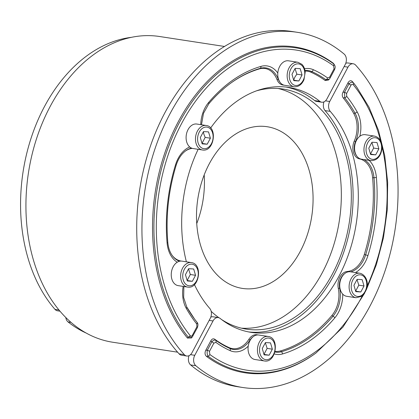 <?xml version="1.0" encoding="UTF-8"?>
<svg xmlns="http://www.w3.org/2000/svg" width="419" height="419" viewBox="0 0 419 419"><rect width="100%" height="100%" fill="white"/><g stroke="black" fill="none" stroke-linecap="round" stroke-linejoin="round"><path stroke-width="0.63" d="M58.953 309.96L54.978 309.353A7.437 5.238 98.7 0 0 57.471 310.798L59.975 311.181M54.978 309.353A152.416 107.4 -81.3 0 1 28.571 146.456A152.416 107.4 -81.3 0 1 131.461 37.328M177.619 352.185L112.706 342.229A154.648 108.971 -81.3 0 1 67.26 318.943A154.648 108.971 -81.3 0 1 36.642 138.375A154.648 108.971 -81.3 0 1 159.602 36.511L224.516 46.467M201.989 143.398L205.179 137.406L203.864 134.19L203.383 131.786M203.498 131.571L208.536 131.891L210.39 138.207L207.206 144.199L202.162 143.879L200.308 137.568L203.498 131.571M205.179 137.406L210.39 138.207M202.026 143.403L207.206 144.199M186.696 141.962A12.392 8.731 -81.3 0 1 188.204 129.33A12.392 8.731 -81.3 0 1 196.799 124.04L206.185 125.48A12.392 8.731 98.7 0 0 201.099 126.795A12.392 8.731 98.7 0 0 196.082 143.403A12.392 8.731 98.7 0 0 202.429 149.976L193.044 148.536A12.392 8.731 -81.3 0 1 189.713 146.954A12.392 8.731 -81.3 0 1 186.696 141.962M218.351 276.09A81.784 57.628 -81.3 0 1 202.162 180.599A81.784 57.628 -81.3 0 1 267.186 126.727A81.784 57.628 -81.3 0 1 291.221 139.045A81.784 57.628 -81.3 0 1 307.41 234.535A81.784 57.628 -81.3 0 1 242.386 288.408A81.784 57.628 -81.3 0 1 218.351 276.09M278.164 88.509A121.437 85.57 -81.3 0 1 308.887 105.818A121.437 85.57 -81.3 0 1 333.995 244.225A121.437 85.57 -81.3 0 1 241.402 328.161M192.431 335.184A154.648 108.971 98.7 0 0 192.771 335.54M256.648 90.792A121.437 85.57 -81.3 0 1 283.192 89.064A121.437 85.57 -81.3 0 1 318.88 107.353A121.437 85.57 -81.3 0 1 342.92 249.143A121.437 85.57 -81.3 0 1 246.367 329.135A121.437 85.57 -81.3 0 1 221.562 319.529M192.352 281.306L187.314 280.987L185.46 274.67L188.644 268.679L193.688 268.998L195.542 275.309L192.352 281.306L187.173 280.51M191.336 262.582C203.184 263.834 199.255 289.435 187.576 287.078L178.19 285.638A12.392 8.731 -81.3 0 1 171.251 275.393A12.392 8.731 -81.3 0 1 177.227 262.215A12.392 8.731 -81.3 0 1 181.401 261.084A12.392 8.731 -81.3 0 1 181.951 261.142L191.336 262.582A12.392 8.731 98.7 0 0 190.792 262.524A12.392 8.731 98.7 0 0 180.725 274.277A12.392 8.731 98.7 0 0 187.576 287.078A12.392 8.731 98.7 0 0 188.121 287.141M187.136 280.505L190.326 274.508L188.534 268.888M190.326 274.508L195.542 275.309M194.447 284.59A123.919 87.314 -81.3 0 0 209.746 308.421A7.437 5.238 -81.3 0 1 210.265 318.314L192.012 352.651A7.437 5.238 -81.3 0 1 186.748 356.019A7.437 5.238 -81.3 0 1 184.329 354.663A179.678 126.606 98.7 0 1 156.015 145.828A179.678 126.606 98.7 0 1 297.239 32.3A179.678 126.606 98.7 0 1 344.156 54.072A7.437 5.238 -81.3 0 1 345.225 64.5L326.967 98.832A7.437 5.238 -81.3 0 1 321.703 102.205L316.486 101.403A7.437 5.238 -81.3 0 1 314.622 100.565A123.919 87.314 98.7 0 0 286.167 87.073M186.387 261.823A123.919 87.314 -81.3 0 1 198.145 149.316M210.647 127.989A123.919 87.314 -81.3 0 1 288.785 87.414A123.919 87.314 -81.3 0 1 319.838 101.367L314.622 100.565M321.703 102.205A7.437 5.238 -81.3 0 1 319.838 101.367M328.501 79.982L325.165 80.516A144.984 102.157 98.7 0 0 310.751 72.141A24.784 17.462 98.7 0 0 305.069 71.062M283.846 85.115A12.392 8.731 -81.3 0 1 276.98 79.531A24.784 17.462 98.7 0 0 259.44 68.894A144.984 102.157 98.7 0 0 230.45 83.36M192.269 148.363A24.784 17.462 98.7 0 0 185.329 151.097M172.193 255.433A24.784 17.462 98.7 0 0 180.526 260.932A12.392 8.731 -81.3 0 1 181.071 261.074M194.337 318.77A144.984 102.157 98.7 0 0 196.794 321.939L197.061 322.316M191.357 337.971L187.44 338.07A164.808 116.131 -81.3 0 1 178.29 121.693A164.808 116.131 -81.3 0 1 333.487 63.395L334.849 65.547M184.329 354.663L179.112 353.861A179.678 126.606 -81.3 0 1 150.798 145.026A179.678 126.606 -81.3 0 1 292.027 31.498L297.239 32.3M333.487 63.395L333.592 63.803A164.096 115.628 98.7 0 0 179.557 122.212A164.096 115.628 98.7 0 0 188.257 337.138L187.44 338.07M196.794 321.939L196.993 322.237A145.697 102.665 -81.3 0 1 194.584 319.1A145.697 102.665 -81.3 0 1 186.785 307.069M183.166 286.402A27.644 19.478 98.7 0 0 186.329 308.473A147.844 104.174 98.7 0 0 196.773 324.023L196.878 326.825L192.478 335.095C191.761 336.258 191.001 336.431 190.205 335.609A161.949 114.115 -81.3 0 1 181.621 123.495A161.949 114.115 -81.3 0 1 333.639 65.846L334.016 68.91L329.617 77.18L327.611 77.95A2.477 1.655 125.7 0 1 325.93 79.736L325.165 80.516M310.751 72.141L311.82 71.597A145.697 102.665 -81.3 0 1 325.93 79.736L329.266 79.196L328.391 80.097M334.791 65.359L333.592 63.803A2.477 1.65 -53.8 0 1 333.639 65.846M197.019 322.248L196.993 322.237A2.477 1.472 -38.5 0 1 196.773 324.023M190.205 335.609A2.477 1.482 141 0 1 188.257 337.138L192.216 337.023L191.237 338.107M329.617 77.18A2.477 0.78 28 0 1 330.067 78.081L330.067 78.081A2.477 0.78 28 0 1 330.057 78.091L329.266 79.196M334.016 68.91A2.477 0.78 28 0 1 334.462 69.805L330.067 78.081M192.478 335.095A2.477 0.78 28 0 1 192.929 335.996L192.929 335.996A2.477 0.78 28 0 1 192.923 336.007M196.878 326.825A2.477 0.78 28 0 1 197.328 327.721L192.201 337.038M179.112 353.861A7.437 5.238 98.7 0 0 181.532 355.218L186.748 356.019M294.096 86.749L284.705 85.308A12.392 8.731 -81.3 0 1 277.802 73.058A12.392 8.731 -81.3 0 1 279.693 66.432A12.392 8.731 -81.3 0 1 288.466 60.813L297.851 62.253A12.392 8.731 98.7 0 0 289.079 67.873A12.392 8.731 98.7 0 0 294.096 86.749C298.428 87.052 301.727 84.701 303.979 79.71L305.189 72.152C304.922 68.868 303.812 66.249 301.863 64.296L297.851 62.253M291.975 74.341L295.159 68.349L300.203 68.669L302.057 74.98L298.867 80.977L293.829 80.658L291.975 74.341M293.688 80.181L298.867 80.977M293.656 80.176L294.861 77.117L296.841 74.179L302.057 74.98M296.841 74.179L295.049 68.559M86.105 333.016A152.416 107.4 -81.3 0 1 68.025 321.902L70.994 322.358M65.799 317.508A7.437 5.238 98.7 0 0 68.025 321.902M204.2 174.896A81.784 57.628 -81.3 0 1 196.731 223.573M355.616 291.158L358.8 285.166L357.009 279.546M360.827 291.959L355.789 291.64L353.935 285.329L357.124 279.332L362.163 279.651L364.017 285.968L360.827 291.959L355.647 291.163M358.8 285.166L364.017 285.968M346.665 296.296A12.392 8.731 -81.3 0 1 342.726 294.122A12.392 8.731 -81.3 0 1 340.317 289.723A12.392 8.731 -81.3 0 1 341.825 277.09A12.392 8.731 -81.3 0 1 350.425 271.8L359.811 273.235A12.392 8.731 98.7 0 0 351.216 278.53A12.392 8.731 98.7 0 0 349.703 291.163A12.392 8.731 98.7 0 0 356.056 297.736L346.665 296.296M218.99 317.775A121.437 85.57 -81.3 0 1 211.171 311.312M371.972 142.23L377.016 142.549L378.87 148.86L375.681 154.857L370.642 154.538L368.788 148.221L371.972 142.23M374.665 136.133C379.902 137.652 382.332 141.952 381.945 149.028C380.583 156.743 376.901 160.608 370.904 160.629L361.518 159.189A12.392 8.731 -81.3 0 1 354.61 149.483A12.392 8.731 -81.3 0 1 359.827 136.269A12.392 8.731 -81.3 0 1 364.734 134.635A12.392 8.731 -81.3 0 1 365.279 134.693L374.665 136.133A12.392 8.731 98.7 0 0 374.12 136.075A12.392 8.731 98.7 0 0 364.101 147.441A12.392 8.731 98.7 0 0 370.904 160.629A12.392 8.731 98.7 0 0 371.454 160.692M378.87 148.86L373.654 148.059L371.863 142.439M370.501 154.061L375.681 154.857M370.469 154.056L373.654 148.059M210.788 317.146A7.437 5.238 -81.3 0 1 213.077 316.795L218.289 317.597A7.437 5.238 -81.3 0 1 220.153 318.435A123.919 87.314 -81.3 0 0 251.206 332.382A123.919 87.314 -81.3 0 0 348.241 255.119A123.919 87.314 -81.3 0 0 330.245 111.375A7.437 5.238 -81.3 0 1 329.727 101.487L325.469 100.832M248.608 331.927A123.919 87.314 98.7 0 0 343.638 252.584A123.919 87.314 98.7 0 0 325.034 110.579A7.437 5.238 -81.3 0 1 323.987 101.854M195.835 365.729A179.678 126.606 98.7 0 0 242.753 387.502L237.536 386.7A179.678 126.606 -81.3 0 1 190.624 364.928L195.835 365.729A7.437 5.238 -81.3 0 1 194.767 355.302L190.514 354.652M242.753 387.502A179.678 126.606 98.7 0 0 383.977 273.974A179.678 126.606 98.7 0 0 355.663 65.139A7.437 5.238 -81.3 0 0 353.248 63.782L348.032 62.981A7.437 5.238 98.7 0 0 345.743 63.332M344.125 66.558L347.98 67.15A7.437 5.238 -81.3 0 1 353.248 63.782M347.98 67.15L329.727 101.487M209.17 320.373L213.025 320.964A7.437 5.238 -81.3 0 1 218.289 317.597M213.025 320.964L194.767 355.302M206.504 356.407L208.138 356.265A164.096 115.628 98.7 0 0 316.005 352.976L315.334 353.468A164.808 116.131 -81.3 0 1 206.504 356.407C204.849 354.898 204.603 352.861 205.771 350.294L210.804 340.82C211.967 338.861 213.308 338.348 214.827 339.285A144.984 102.157 98.7 0 0 229.24 347.66A24.784 17.462 98.7 0 0 248.834 339.374A12.392 8.731 -81.3 0 1 257.884 334.954M275.1 351.316A24.784 17.462 98.7 0 0 280.552 350.902A144.984 102.157 98.7 0 0 331.864 315.512A24.784 17.462 98.7 0 0 338.301 288.34A12.392 8.731 -81.3 0 1 347.267 271.481A24.784 17.462 98.7 0 0 364.305 254.501A144.984 102.157 98.7 0 0 372.617 177.756A24.784 17.462 98.7 0 0 359.465 158.869A12.392 8.731 -81.3 0 1 354.249 141.109A24.784 17.462 98.7 0 0 353.746 113.497A144.984 102.157 98.7 0 0 343.198 97.857C342.045 96.229 341.972 94.359 342.978 92.243L348.011 82.773C349.441 80.453 350.954 80.108 352.552 81.731A164.808 116.131 -81.3 0 1 356.281 86.523L356.779 87.194A164.096 115.628 98.7 0 0 353.474 82.925L352.552 81.731M343.198 97.857L344.737 97.831A145.697 102.665 -81.3 0 1 355.029 113.151A25.501 17.97 -81.3 0 1 355.548 141.564A11.674 8.228 98.7 0 0 356.663 155.873M362.466 295.662A161.949 114.115 -81.3 0 1 209.83 354.484L209.453 351.426L213.852 343.151L215.858 342.381A2.477 1.655 -54.3 0 0 215.801 340.328L214.827 339.285M229.24 347.66L229.911 348.472A145.697 102.665 -81.3 0 1 215.801 340.328C214.57 339.715 213.234 340.228 211.789 341.867L207.389 350.143C206.871 352.651 207.122 354.694 208.138 356.265A2.477 1.65 126.2 0 0 209.83 354.484M346.592 93.51L350.991 85.235C351.709 84.072 352.468 83.9 353.264 84.722A2.477 1.482 -39 0 0 353.474 82.925C352.253 81.763 350.734 82.103 348.927 83.952L344.528 92.227L344.737 97.831A2.477 1.472 141.5 0 0 346.696 96.312L346.592 93.51A2.477 0.78 -152 0 0 344.528 92.227L342.978 92.243M213.852 343.151A2.477 0.78 -152 0 0 211.789 341.867L210.804 340.82M209.453 351.426A2.477 0.78 -152 0 0 207.389 350.143L205.771 350.294M350.991 85.235A2.477 0.78 -152 0 0 348.927 83.952L348.011 82.773M189.032 355.668A7.437 5.238 98.7 0 0 190.624 364.928M255.003 359.518A12.392 8.731 -81.3 0 1 248.216 346.173A12.392 8.731 -81.3 0 1 249.986 340.637A12.392 8.731 -81.3 0 1 258.759 335.022L268.15 336.462A12.392 8.731 98.7 0 0 259.371 342.077A12.392 8.731 98.7 0 0 260.749 359.093A12.392 8.731 98.7 0 0 264.389 360.958L255.003 359.518M272.35 349.189L269.166 355.186L264.122 354.867L262.268 348.55L265.457 342.559L270.496 342.878L272.35 349.189L267.139 348.388L265.342 342.768M263.949 354.385L267.139 348.388M263.986 354.39L269.166 355.186M198.108 142.879A10.904 7.683 -81.3 0 1 202.524 128.266A10.904 7.683 -81.3 0 1 212.59 132.891A10.904 7.683 -81.3 0 1 208.175 147.509A10.904 7.683 -81.3 0 1 198.108 142.879M182.815 274.503A10.904 7.683 -81.3 0 1 191.672 264.159A10.904 7.683 -81.3 0 1 198.182 275.477A10.904 7.683 -81.3 0 1 189.325 285.821A10.904 7.683 -81.3 0 1 182.815 274.503M179.473 261.257A25.501 17.97 -81.3 0 1 172.434 255.773C169.868 252.264 168.328 247.828 167.815 242.465A2.477 0.576 175 0 1 167.087 242.947A27.644 19.478 98.7 0 0 177.227 262.215M189.713 146.954A27.644 19.478 98.7 0 0 175.566 164.688A2.477 0.361 17.1 0 1 176.195 165.149C178.248 158.785 181.401 154.019 185.664 150.845A25.501 17.97 -81.3 0 1 191.488 148.08M259.44 68.894L260.257 68.334A25.501 17.97 -81.3 0 1 278.305 79.275A11.674 8.228 98.7 0 0 279.855 81.993M208.693 103.896A145.697 102.665 -81.3 0 1 230.785 83.114A145.697 102.665 -81.3 0 1 260.257 68.334A2.477 1.671 73.8 0 0 260.969 66.38A147.844 104.174 98.7 0 0 208.646 102.466A2.477 1.152 40.2 0 1 208.803 103.802C215.628 95.721 222.955 88.823 230.785 83.114M276.98 79.531L278.305 79.275A2.477 1.116 158.7 0 0 278.515 79.228M304.99 70.57A25.501 17.97 -81.3 0 1 311.82 71.597A2.477 1.728 114.1 0 0 313.292 69.69A27.644 19.478 98.7 0 0 304.555 68.805M175.566 164.688A147.844 104.174 98.7 0 0 167.087 242.947M208.646 102.466A27.644 19.478 98.7 0 0 200.748 124.642M277.802 73.058A27.644 19.478 98.7 0 0 260.969 66.38M327.611 77.95A147.844 104.174 98.7 0 0 313.292 69.69M186.329 308.473A2.477 1.309 -29.5 0 0 186.748 306.986A2.477 1.309 -29.5 0 0 186.701 306.912M301.874 65.526A10.904 7.683 -81.3 0 1 303.084 80.5A10.904 7.683 -81.3 0 1 292.158 83.8A10.904 7.683 -81.3 0 1 290.948 68.826A10.904 7.683 -81.3 0 1 301.874 65.526M366.216 280.651A10.904 7.683 -81.3 0 1 361.801 295.269A10.904 7.683 -81.3 0 1 351.735 290.639A10.904 7.683 -81.3 0 1 356.15 276.021A10.904 7.683 -81.3 0 1 366.216 280.651M381.51 149.028A10.904 7.683 -81.3 0 1 372.653 159.372A10.904 7.683 -81.3 0 1 366.143 148.054A10.904 7.683 -81.3 0 1 375 137.71A10.904 7.683 -81.3 0 1 381.51 149.028M325.034 110.579L330.245 111.375M353.746 113.497L355.029 113.151A2.477 1.309 150.5 0 0 357.14 111.857A147.844 104.174 98.7 0 0 346.696 96.312M354.249 141.109L355.548 141.564A2.477 0.623 -156.4 0 1 355.862 141.68M359.465 158.869L359.811 158.67M372.617 177.756L373.994 177.729A145.697 102.665 -81.3 0 1 365.64 254.852A25.501 17.97 -81.3 0 1 350.766 271.847M363.949 159.56A25.501 17.97 -81.3 0 1 373.994 177.729A2.477 0.576 -5 0 0 376.382 177.389A27.644 19.478 98.7 0 0 369.134 160.357M364.305 254.501L365.64 254.852A2.477 0.361 -162.9 0 1 367.903 255.648A147.844 104.174 98.7 0 0 376.382 177.389M347.267 271.481L347.754 271.962M344.8 273.507A11.674 8.228 98.7 0 0 339.662 288.209A25.501 17.97 -81.3 0 1 333.037 316.167A145.697 102.665 -81.3 0 1 281.474 351.735A25.501 17.97 -81.3 0 1 274.932 351.986M338.301 288.34L339.662 288.209A2.477 0.822 168.3 0 0 339.956 288.172M331.864 315.512L333.037 316.167A2.477 1.152 -139.8 0 1 334.823 317.864A27.644 19.478 98.7 0 0 342.726 294.122M280.552 350.902L281.474 351.735A2.477 1.671 -106.2 0 1 282.5 353.955A147.844 104.174 98.7 0 0 334.823 317.864M253.134 336.735A11.674 8.228 98.7 0 0 250.064 339.945A25.501 17.97 -81.3 0 1 229.911 348.472A2.477 1.728 -65.9 0 1 230.172 350.645A27.644 19.478 98.7 0 0 248.216 346.173M248.834 339.374L250.064 339.945A2.477 0.932 -147.4 0 1 250.305 340.066M355.427 272.565A27.644 19.478 98.7 0 0 367.903 255.648M274.272 353.924A27.644 19.478 98.7 0 0 282.5 353.955M215.858 342.381A147.844 104.174 98.7 0 0 230.172 350.645M353.264 84.722A161.949 114.115 -81.3 0 1 380.63 140.868M382.028 146.545A161.949 114.115 -81.3 0 1 367.081 286.25M359.827 136.269A27.644 19.478 98.7 0 0 357.14 111.857M262.451 358.009A10.904 7.683 -81.3 0 1 261.241 343.035A10.904 7.683 -81.3 0 1 272.167 339.736A10.904 7.683 -81.3 0 1 273.377 354.704A10.904 7.683 -81.3 0 1 262.451 358.009M202.429 149.976C214.109 152.333 218.037 126.732 206.185 125.48M167.815 242.465C165.652 216.387 168.443 190.614 176.195 165.149M201.481 124.757L203.508 113.298L208.803 103.802M334.964 65.945C335.352 66.867 335.184 68.156 334.462 69.805M197.187 322.504C198.145 323.573 198.192 325.312 197.328 327.721M194.584 319.1L186.748 306.986L183.663 297.521L183.878 286.512M359.811 273.235C366.766 274.623 371.69 286.826 361.602 296.333L356.056 297.736M316.005 352.976L342.941 327.119L364.713 293.043M366.227 289.948L376.362 264.672L383.432 237.819L387.24 210.165L387.675 182.501L384.721 155.622L378.457 130.309L369.055 107.274L356.779 87.194M268.15 336.462C279.997 337.714 276.069 363.315 264.389 360.958"/></g></svg>
